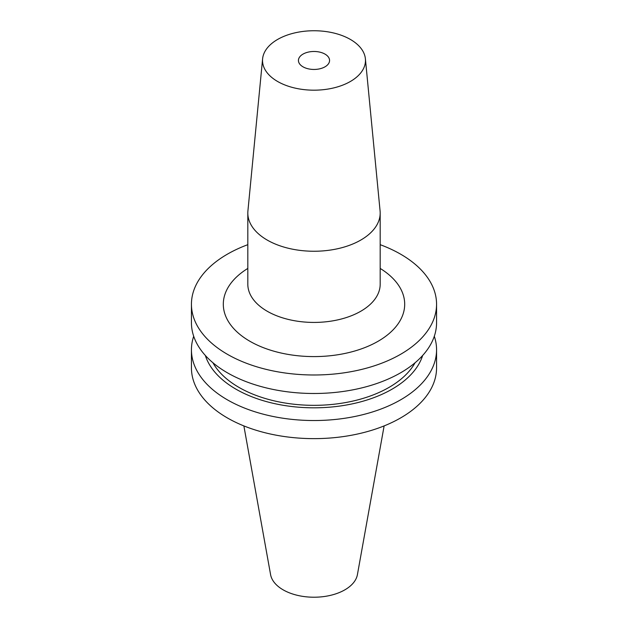 <?xml version="1.0" encoding="UTF-8"?>
<svg xmlns="http://www.w3.org/2000/svg" width="628" height="628" viewBox="0 0 628 628"><rect width="100%" height="100%" fill="white"/><g stroke="black" fill="none" stroke-linecap="round" stroke-linejoin="round"><path stroke-width="0.94" d="M302.994 66.819A15.567 8.988 180 0 1 298.433 60.461A15.567 8.988 180 0 1 308.042 52.163A15.567 8.988 180 0 1 325.006 54.11A15.567 8.988 180 0 1 329.567 60.461A15.567 8.988 180 0 1 319.958 68.766A15.567 8.988 180 0 1 302.994 66.819M350.4 39.446A51.472 29.72 180 0 1 365.394 58.812A51.472 29.72 180 0 1 335.014 87.59A51.472 29.72 180 0 1 277.6 81.475A51.472 29.72 180 0 1 262.606 58.812A51.472 29.72 180 0 1 295.631 32.703A51.472 29.72 180 0 1 350.4 39.446M365.394 58.812L380.081 210.914A66.183 38.206 180 0 1 380.183 213.041A66.183 38.206 180 0 1 339.324 248.343A66.183 38.206 180 0 1 267.206 240.061A66.183 38.206 180 0 1 247.817 213.041A66.183 38.206 180 0 1 247.919 210.914L262.606 58.812M380.183 244.677A122.562 70.76 180 0 1 436.562 304.235A122.562 70.76 180 0 1 400.664 354.263A122.562 70.76 180 0 1 267.096 369.602A122.562 70.76 180 0 1 191.438 304.235A122.562 70.76 180 0 1 227.336 254.199A122.562 70.76 180 0 1 247.817 244.677M436.562 304.235L436.562 322.737A122.562 70.76 180 0 1 400.664 372.773A122.562 70.76 180 0 1 267.096 388.104A122.562 70.76 180 0 1 191.438 322.737L191.438 304.235M415.077 362.749A106.132 61.277 180 0 1 389.046 387.39A106.132 61.277 180 0 1 212.923 362.749M422.652 355.472A110.434 63.758 180 0 1 392.092 389.148A110.434 63.758 180 0 1 281.077 404.919A110.434 63.758 180 0 1 205.348 355.472M434.301 336.255A122.562 70.76 180 0 1 436.562 349.772A122.562 70.76 180 0 1 400.664 399.808A122.562 70.76 180 0 1 267.096 415.147A122.562 70.76 180 0 1 191.438 349.772A122.562 70.76 180 0 1 193.699 336.255M436.562 349.772L436.562 367.875A122.562 70.76 180 0 1 400.664 417.91A122.562 70.76 180 0 1 267.096 433.249A122.562 70.76 180 0 1 191.438 367.875L191.438 349.772M384.124 425.91L357.418 574.62A43.654 25.199 180 0 1 344.866 589.841A43.654 25.199 180 0 1 299.399 595.768A43.654 25.199 180 0 1 270.582 574.62L243.876 425.91M247.817 213.041L247.817 284.217A66.183 38.206 0 0 0 267.206 311.237A66.183 38.206 0 0 0 360.794 311.237A66.183 38.206 0 0 0 380.183 284.217L380.183 213.041M380.183 268.431A90.691 52.36 180 0 1 378.127 341.255A90.691 52.36 180 0 1 250.925 341.852A90.691 52.36 180 0 1 247.817 268.431"/></g></svg>
